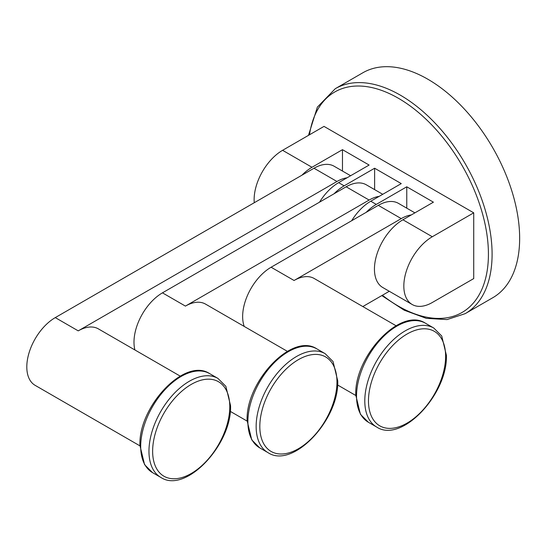 <?xml version="1.0" encoding="UTF-8"?>
<svg xmlns="http://www.w3.org/2000/svg" width="547" height="547" viewBox="0 0 547 547"><rect width="100%" height="100%" fill="white"/><g stroke="black" fill="none" stroke-linecap="round" stroke-linejoin="round"><path stroke-width="0.82" d="M335.304 88.676L362.859 72.765A129.892 74.994 -120 0 1 462.953 107.568A129.892 74.994 -120 0 1 519.65 238.28A129.892 74.994 60 0 1 492.751 297.746L465.196 313.65A129.892 74.994 -120 0 0 492.095 254.191A129.892 74.994 -120 0 0 435.398 123.472A129.892 74.994 -120 0 0 335.304 88.676L317.369 107.116L308.481 135.362M282.594 150.309L311.988 167.279L342.477 149.673L369.116 165.05L338.62 182.657L344.131 185.836L374.627 168.23L401.259 183.607L370.77 201.214L376.281 204.4L406.77 186.794L433.409 202.171L402.913 219.778L432.301 236.742A40.266 23.247 120 0 0 405.997 272.228A40.266 23.247 120 0 0 412.171 304.494A40.266 23.247 120 0 0 432.301 302.498L473.729 278.58L473.729 212.831L324.015 126.391L282.594 150.309A40.266 23.247 120 0 0 254.259 202.732M432.301 236.742L473.729 212.831M402.913 219.778A40.266 23.247 120 0 0 376.609 255.258A40.266 23.247 120 0 0 382.784 287.524L412.171 304.494M406.77 208.175L406.77 186.794M376.281 204.4A40.266 23.247 120 0 0 366.216 212.325M370.77 201.214A40.266 23.247 120 0 0 351.68 220.721M374.627 189.611L374.627 168.23M344.131 185.836A40.266 23.247 120 0 0 334.073 193.768M338.62 182.657A40.266 23.247 120 0 0 319.53 202.164M342.477 171.054L342.477 149.673M311.988 167.279A40.266 23.247 120 0 0 301.923 175.211M350.6 175.737L334.142 166.24A40.266 23.247 120 0 0 314.005 168.23L55.274 317.609A40.266 23.247 120 0 0 28.97 353.095A40.266 23.247 120 0 0 35.145 385.355L139.936 445.86M180.202 376.117L98.371 328.87A40.266 23.247 120 0 0 78.235 330.867L336.966 181.488A40.266 23.247 -60 0 1 347.03 177.802M382.743 194.301L366.285 184.797A40.266 23.247 120 0 0 346.155 186.794L162.459 292.843A40.266 23.247 120 0 0 134.924 349.977M287.387 351.352L205.556 304.111A40.266 23.247 120 0 0 185.419 306.101L369.116 200.052A40.266 23.247 -60 0 1 379.174 196.359M414.893 212.858L398.435 203.354A40.266 23.247 120 0 0 378.298 205.351L271.114 267.237A40.266 23.247 120 0 0 244.222 326.429M396.035 325.738L314.21 278.498A40.266 23.247 120 0 0 294.074 280.488L401.259 218.609A40.266 23.247 -60 0 1 411.323 214.923M362.811 306.559L389.286 291.277M382.401 295.25A127.294 73.489 -120 0 0 488.423 254.191A127.294 73.489 -120 0 0 405.409 102.638A127.294 73.489 -120 0 0 309.493 134.781M55.274 317.609L78.235 330.867M152.531 472.629A57.155 32.998 -60 0 1 140.695 446.468A57.155 32.998 -60 0 1 165.638 388.951A57.155 32.998 -60 0 1 209.679 373.635C184.736 356.931 138.35 406.736 139.929 445.402L144.565 464.635L152.531 472.629L160.797 477.401C185.741 494.112 232.126 444.308 230.547 405.635L225.877 386.353L217.945 378.408A57.155 32.998 120 0 0 173.905 393.724A57.155 32.998 120 0 0 148.962 451.241A57.155 32.998 120 0 0 160.797 477.401M152.634 451.241A54.556 31.494 120 0 0 191.211 473.511A54.556 31.494 120 0 0 229.781 406.694A54.556 31.494 120 0 0 191.211 384.425A54.556 31.494 120 0 0 152.634 451.241M336.966 181.488L314.005 168.23M162.459 292.843L185.419 306.101M259.716 447.863A57.155 32.998 -60 0 1 247.88 421.703A57.155 32.998 -60 0 1 272.823 364.186A57.155 32.998 -60 0 1 316.863 348.877C291.92 332.166 245.528 381.97 247.114 420.643L251.75 439.877L259.716 447.863L267.982 452.636C292.925 469.347 339.311 419.542 337.731 380.869L333.061 361.588L325.13 353.649A57.155 32.998 120 0 0 281.09 368.958A57.155 32.998 120 0 0 256.146 426.475A57.155 32.998 120 0 0 267.982 452.636M259.818 426.475A54.556 31.494 120 0 0 298.395 448.745A54.556 31.494 120 0 0 336.966 381.929A54.556 31.494 120 0 0 298.395 359.659A54.556 31.494 120 0 0 259.818 426.475M369.116 200.052L346.155 186.794M271.114 267.237L294.074 280.488M368.37 422.25A57.155 32.998 -60 0 1 356.528 396.09A57.155 32.998 -60 0 1 381.478 338.572A57.155 32.998 -60 0 1 425.518 323.263C400.575 306.552 354.183 356.357 355.769 395.03L360.405 414.264L368.37 422.25L376.637 427.022C401.58 443.733 447.966 393.929 446.386 355.256L441.716 335.974L433.785 328.036A57.155 32.998 120 0 0 389.744 343.345A57.155 32.998 120 0 0 364.794 400.862A57.155 32.998 120 0 0 376.637 427.022M368.473 400.862A54.556 31.494 120 0 0 407.043 423.132A54.556 31.494 120 0 0 445.62 356.323A54.556 31.494 120 0 0 407.043 334.046A54.556 31.494 120 0 0 368.473 400.862M401.259 218.609L378.298 205.351M381.813 295.592L404.13 310.17L426.291 318.347L447.063 319.578L465.196 313.65M217.945 378.408L209.679 373.635M230.26 411.358L247.121 421.094M325.13 353.649L316.863 348.877M337.581 384.979L355.769 395.481M433.785 328.036L425.518 323.263"/></g></svg>
